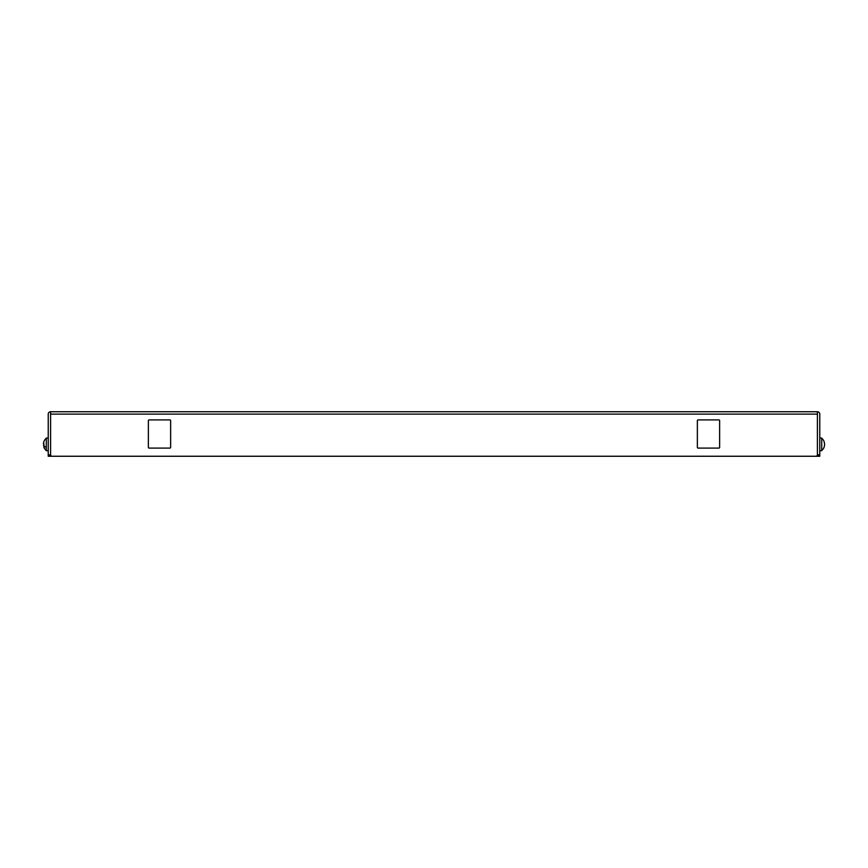<?xml version="1.0" encoding="UTF-8"?>
<svg xmlns="http://www.w3.org/2000/svg" width="868" height="868" viewBox="0 0 868 868"><rect width="100%" height="100%" fill="white"/><g stroke="black" fill="none" stroke-linecap="round" stroke-linejoin="round"><path stroke-width="1.3" d="M48.228 454.778L49.411 454.778L49.411 456.253L48.228 456.253L48.228 414.123A2.376 2.376 0 0 1 50.594 411.747L817.406 411.747L50.594 411.747L50.594 454.778A1.486 1.486 0 0 0 52.08 456.253L815.92 456.253A1.486 1.486 0 0 0 817.406 454.778L817.406 456.253L815.92 456.253M50.594 454.778L50.594 414.123L817.406 414.123L817.406 456.253L818.589 456.253L818.589 454.778L819.772 454.778L819.772 414.123A2.376 2.376 0 0 0 817.406 411.747L817.406 454.778M698.111 419.906A0.738 0.738 0 0 0 697.362 420.644L697.362 447.356A0.738 0.738 0 0 0 698.111 448.094L718.878 448.094A0.738 0.738 0 0 0 719.626 447.356L719.626 420.644A0.738 0.738 0 0 0 718.878 419.906L698.111 419.906M149.122 419.906A0.738 0.738 0 0 0 148.374 420.644L148.374 447.356A0.738 0.738 0 0 0 149.122 448.094L169.889 448.094A0.738 0.738 0 0 0 170.638 447.356L170.638 420.644A0.738 0.738 0 0 0 169.889 419.906L149.122 419.906M819.772 454.778L819.772 456.253L818.589 456.253M52.08 456.253L49.411 456.253M824.513 443.646L824.101 441.562A7.714 7.714 0 0 0 821.703 438.307M824.101 447.204L824.6 445.132L824.101 447.204A7.714 7.714 0 0 1 821.703 450.47M824.491 445.132L824.6 443.646M819.772 450.731L821.703 450.731L821.703 438.047L819.772 438.047M43.899 441.562L43.4 443.646L43.899 441.562A7.714 7.714 0 0 1 46.297 438.307M46.297 450.47A7.714 7.714 0 0 1 43.867 447.204L43.899 443.646M48.228 438.047L46.297 438.047L46.297 450.731L48.228 450.731M46.297 447.302A7.714 3.7 0 0 1 43.487 445.132L43.899 445.132"/></g></svg>
